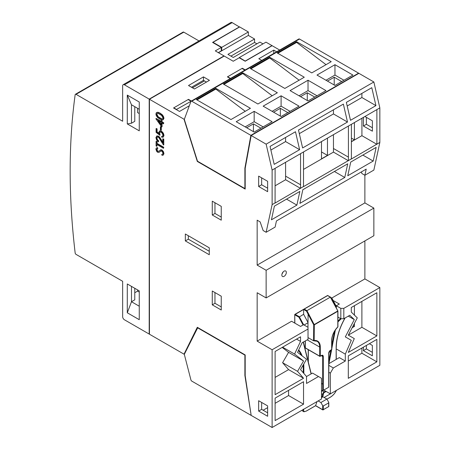 <?xml version="1.0" encoding="UTF-8"?>
<svg xmlns="http://www.w3.org/2000/svg" width="450" height="450" viewBox="0 0 450 450"><rect width="100%" height="100%" fill="white"/><g stroke="black" fill="none" stroke-linecap="round" stroke-linejoin="round"><path stroke-width="0.67" d="M206.454 82.069L203.462 80.342L191.492 87.249M184.466 118.946L184.011 119.211L149.434 99.248L224.241 56.059L233.218 61.239L239.203 57.786L245.188 61.239L272.121 45.692L279.675 50.051M282.066 273.791A3.172 1.834 120 0 0 283.123 271.957M188.331 235.732L188.331 239.186L209.278 251.28M276.683 51.778L273.78 50.108L258.817 58.742L261.72 60.418M273.78 53.454L273.78 50.108M149.434 99.248L149.434 334.209L184.011 354.173L197.308 327.296L245.188 354.938L245.188 375.671L251.173 415.406L272.121 427.5L272.121 349.757L257.158 341.117L257.158 292.742L266.136 297.928L266.136 270.281L257.158 265.101L257.158 220.179L260.151 221.912L263.143 230.546L266.136 232.273L272.121 204.632L272.121 170.078L266.136 144.163L251.173 135.529L245.188 168.351L245.188 189.084L197.308 161.443L184.011 119.211M245.261 69.919L242.359 68.248L227.402 76.883L230.299 78.559M242.359 68.664L242.359 68.248M188.499 85.522L194.484 88.976L209.447 80.342L203.462 76.883L188.499 85.522M203.462 80.342L203.462 76.883M191.396 101.019L188.499 99.343L173.537 107.983L179.522 111.437L189.321 105.778M188.499 99.759L188.499 99.343M266.136 297.928L373.86 235.732L373.86 208.091L364.882 202.905L364.882 175.264L373.86 170.083L379.845 142.436L379.845 107.888L373.86 81.973L358.897 73.333L251.173 135.529M328.798 363.679L339.328 357.598L345.313 361.058L333.343 367.965L330.351 373.151L330.351 393.879L379.845 365.304L379.845 287.561L364.882 278.921L364.882 240.913M366.379 117.354L366.379 124.296L372.392 127.772M366.379 345.437L366.379 348.891L372.364 352.35M184.545 353.863L184.011 354.173M286.335 272.441A3.172 1.834 120 0 0 285.677 270.99A3.172 1.834 120 0 0 282.499 272.824A3.172 1.834 120 0 0 282.499 276.486A3.172 1.834 120 0 0 284.946 275.636A3.172 1.834 120 0 0 286.335 272.441M209.278 254.734L209.278 247.826L185.338 234.006L185.338 240.913L209.278 254.734M188.331 239.186L185.338 240.913M197.606 161.269L197.308 161.443M221.248 220.185L221.248 206.359L212.271 201.178L212.271 214.999L221.248 220.185M221.248 310.022L221.248 296.201L212.271 291.015L212.271 304.836L221.248 310.022M267.632 416.272L267.632 405.906L258.654 400.719L258.654 411.086L267.632 416.272M267.632 191.678L267.632 181.311L258.654 176.124L258.654 186.491L267.632 191.678M373.86 81.973L266.136 144.163M379.845 107.888L272.121 170.078M343.361 104.096L298.474 130.011L302.619 147.954L347.501 122.04L343.361 104.096M295.481 131.737L270.045 146.424L274.191 164.368L299.627 149.681L295.481 131.737M371.79 87.683L346.354 102.369L350.494 120.313L375.93 105.626L371.79 87.683M379.845 142.436L376.881 144.146L376.881 109.597M361.333 171.934L361.89 173.537L364.882 175.264L366.21 169.121L276.441 220.95L275.113 227.093L266.136 232.273M351.416 124.296L351.382 159.002L376.881 144.146M351.416 158.85L348.424 160.577L348.412 126.028M303.536 151.942L303.508 186.643L348.424 160.577M303.536 186.491L300.555 188.218L300.544 153.669M275.113 168.351L275.079 203.057L300.555 188.218M275.113 202.905L272.121 204.632M302.839 189.714L299.88 203.383L344.767 177.469L347.726 163.8L302.839 189.714M296.887 205.116L299.846 191.441L274.399 206.134L271.434 219.808L296.887 205.116L286.532 199.131M373.196 161.061L376.155 147.386L350.719 162.073L347.76 175.742L373.196 161.061L362.835 155.076M364.882 202.905L257.158 265.101M373.86 208.091L266.136 270.281M272.121 427.5L321.491 398.993L321.491 378.264L312.514 373.078L306.529 376.532L300.544 369.624L306.529 359.257L297.551 352.35L302.04 342.844L308.025 339.39L308.025 327.296L303.536 324.703L300.544 326.43L291.572 321.249L257.158 341.117M364.882 278.921L331.791 298.029M333.135 300.465L339.328 304.043L336.336 305.769L340.824 308.363L343.817 308.363L343.817 318.729L349.802 315.27L354.291 319.59L345.313 336.87L351.298 340.324L345.313 354.144L345.313 361.058M379.845 287.561L343.817 308.363M376.853 339.39L348.306 355.871L348.306 378.332L376.853 361.851L376.853 339.39M357.283 317.863L348.306 335.143L354.291 338.597L348.306 352.418L376.853 335.936L376.853 292.742L351.298 307.496L351.298 312.103L357.283 317.863M324.366 389.734L324.366 390.426L330.351 393.879M364.911 116.505L372.392 120.825L372.392 131.192L363.414 126.006L363.414 117.371M363.414 126.006L366.379 124.296M369.371 343.71L372.364 345.437L372.364 355.804L363.386 350.623L363.386 347.164M363.386 350.623L366.379 348.891M308.025 329.023L272.121 349.757M318.499 376.532L306.529 383.445L306.529 376.532M303.536 381.718L275.113 398.132L275.113 420.587L303.536 404.179L303.536 381.718M300.544 341.404L300.544 336.797L275.113 351.484L275.113 394.673L303.536 378.264L297.551 371.351L303.536 360.984L294.564 354.077L300.544 341.404L296.556 339.103M214.965 202.731L214.965 213.446L221.248 217.074M214.965 213.446L212.271 214.999M214.965 292.573L214.965 303.283L221.248 306.911M214.965 303.283L212.271 304.836M261.647 402.452L261.647 409.359L267.632 412.813M261.647 409.359L258.654 411.086M261.647 177.857L261.647 184.764L267.632 188.218L267.632 183.037M261.647 184.764L258.654 186.491M321.491 151.942L321.491 141.576L321.491 158.85L327.476 155.396L321.491 151.942M299.312 133.65L333.461 113.934L333.461 109.811M333.461 113.934L347.501 122.04M270.889 150.058L285.587 141.576L285.587 137.453M285.587 141.576L299.627 149.681M347.192 106.003L361.89 97.521L361.89 93.397M361.89 97.521L375.93 105.626M351.416 141.744L361.918 135.681L361.918 118.232M361.918 135.681L376.853 144.298M303.536 169.386L333.461 152.111L333.456 134.668M333.461 152.111L348.39 160.729M275.113 185.799L285.593 179.747L285.587 162.304M285.593 179.747L300.521 188.364M334.406 171.489L344.767 177.469M336.279 348.93L345.313 354.144M345.313 336.87L351.298 340.324M348.306 316.136L354.291 319.59M335.807 305.466L336.336 305.769L336.336 308.014M340.824 308.363L340.824 318.729L343.817 318.729M337.928 317.059L340.824 318.729M328.798 365.344L333.343 367.965M328.798 372.251L330.351 373.151M348.306 361.058L361.89 353.211L361.89 348.03M361.89 353.211L376.853 361.851M348.306 335.143L361.89 327.296L361.89 301.382M361.89 327.296L376.853 335.936M275.113 403.312L288.579 395.539L288.579 390.358M288.579 395.539L303.536 404.179M263.143 410.226L267.632 407.632M282.594 347.164L294.564 354.077M275.113 377.398L288.579 369.624L282.594 362.711L288.579 352.35L282.167 347.411M288.579 352.35L303.536 360.984M282.594 362.711L297.551 371.351M288.579 369.624L303.536 378.264M351.416 141.576L354.409 139.849L351.416 138.122M354.409 139.849L354.409 122.569M327.476 155.396L327.476 138.116M354.409 315.101L354.409 305.702L351.298 307.496M352.153 327.735L354.409 326.436L354.409 323.392M354.409 326.436L353.194 325.733M244.89 188.567L197.505 161.207L184.309 119.379L190.924 101.436A1.271 0.731 -120 0 1 191.138 101.171A1.271 0.731 -120 0 1 191.773 101.233L250.869 135.349L244.89 168.148L244.89 188.567L245.188 188.393M358.521 73.547L358.594 73.159L250.869 135.349M358.594 73.159L299.498 39.038A1.271 0.731 60 0 0 298.862 38.976L191.138 101.171M317.002 75.06L334.957 85.427L352.912 75.06L334.957 64.693L317.002 75.06M290.076 90.608L308.025 100.974L325.98 90.608L308.025 80.241L290.076 90.608M263.143 106.155L281.098 116.522L299.048 106.155L281.098 95.794L263.143 106.155M236.211 121.708L254.166 132.069L272.121 121.708L254.166 111.341L236.211 121.708M242.752 72.793L223.301 84.021L257.906 104.001L277.358 92.767L242.752 72.793L242.752 73.513L223.931 84.381M269.685 57.24L250.234 68.473L284.839 88.448L304.284 77.22L269.685 57.24L269.685 57.966L250.864 68.833M215.82 88.341L196.369 99.568L230.974 119.548L250.425 108.315L215.82 88.341L215.82 89.066L196.999 99.934M296.618 41.693L277.166 52.926L311.766 72.9L331.217 61.672L296.618 41.693L296.618 42.418L277.791 53.286M352.609 76.961L352.609 76.612M256.781 132.289L256.854 131.895L256.854 132.249M245.267 167.929L244.89 168.148M326.036 64.665L296.618 42.418M245.244 111.308L215.82 89.066M299.104 80.212L269.685 57.966M272.171 95.76L242.752 73.513M245.188 126.889L254.166 121.708L254.166 111.341M254.166 121.708L263.143 126.889M272.121 111.341L281.098 106.155L281.098 95.794M281.098 106.155L290.076 111.341M299.053 95.794L308.025 90.608L308.025 80.241M308.025 90.608L317.002 95.794M325.98 80.241L334.957 75.06L334.957 64.693M334.957 75.06L343.935 80.241M260.899 128.183L253.417 123.868L246.684 127.755M287.831 112.635L280.35 108.315L273.617 112.202M314.758 97.087L307.277 92.767L300.544 96.654M341.691 81.54L334.209 77.22L327.476 81.107M253.417 131.642L253.417 123.868M280.35 116.089L280.35 108.315M307.277 100.541L307.277 92.767M334.209 84.994L334.209 77.22M245.188 375.356L244.89 375.531L251.123 415.086M250.869 415.232L191.773 381.111A1.271 0.731 -120 0 1 190.924 379.929L184.309 354.341L197.803 327.583M197.505 327.752L244.89 355.112L244.89 375.531M245.188 354.938L244.89 355.112M75.161 94.708A667.283 385.256 -120 0 0 75.161 252.984A1.271 0.731 -120 0 0 76.05 254.385L122.647 281.289L122.647 316.671A2.537 1.468 -120 0 0 124.442 319.781L149.192 334.069L149.192 99.107L124.442 84.819A2.537 1.468 -120 0 0 123.176 84.696A2.537 1.468 -120 0 0 122.647 85.854L122.647 121.241L76.05 94.337A1.271 0.731 -120 0 0 75.414 94.275A1.271 0.731 -120 0 0 75.161 94.708M204.463 80.916L192.493 87.829M75.414 94.275L183.139 32.079A1.271 0.731 60 0 1 183.774 32.141L76.05 94.337M198.984 40.928L183.774 32.141M123.176 84.696L230.901 22.5A2.537 1.468 60 0 1 232.166 22.624L124.442 84.819M239.501 27.034L232.166 22.624M127.288 95.102L127.288 123.919L139.258 130.832L139.258 102.009L127.288 95.102M127.288 312.784L127.288 283.967L139.258 290.874L139.258 319.697L127.288 312.784L139.258 319.674M239.501 26.859L212.569 42.407L221.276 47.436L215.291 50.889L223.999 55.918L149.192 99.107M221.276 47.436L221.276 50.889L218.284 52.616M223.999 56.199L223.999 55.918M139.258 109.266L131.473 104.771L131.484 123.227L134.769 121.331L134.769 106.678M131.484 123.227L127.288 123.919M137.61 108.315L137.61 112.601L139.258 113.552M137.61 289.924L137.61 291.099L134.769 292.742M131.473 104.771L127.328 95.124M131.484 286.386L131.484 301.725L127.316 312.778M230.456 78.469L244.817 70.178M227.678 76.77L230.372 78.328M244.738 70.031L242.044 68.479M176.749 109.834L176.513 109.423L190.98 101.317M173.818 107.871L176.513 109.423M190.873 101.132L188.179 99.574M139.258 306.219L131.473 301.725L134.769 299.829L134.769 288.287M137.61 291.099L139.258 292.056M218.436 52.706L248.361 35.426L254.559 39.009L227.931 54.383L233.28 57.476L259.914 42.098L262.991 43.875M254.559 39.009L254.559 42.463L230.923 56.115M254.559 42.463L256.922 43.824M221.726 50.805L221.726 47.351L213.019 42.322L213.019 42.666M245.34 61.155L239.355 57.527L239.355 57.87M245.34 60.981L271.969 45.602L265.984 42.148L239.355 57.527M248.361 35.426L248.361 31.973L239.653 26.944L213.019 42.322M248.361 31.973L221.726 47.351M321.491 397.693L322.988 396.827L326.88 399.077L328.674 402.188L328.674 402.874L323.286 405.984L323.286 409.708L328.674 406.598L328.674 402.188M303.238 409.185L303.396 409.832L303.694 409.635C303.339 411.621 304.301 412.037 306.585 410.884L315.579 405.692L317.002 401.586L303.84 409.185L303.396 409.832L303.109 409.573M326.919 399.144L330.525 397.063C332.949 395.499 334.766 393.48 335.976 390.999L336.156 390.527L324.118 397.479M336.257 390.859L336.156 390.527M326.88 399.077L320.895 402.531L318.133 400.933M323.286 405.984L322.689 405.641L320.895 402.531M303.103 409.613L303.615 411.548M308.025 337.596L313.56 340.785L314.162 340.543A13.117 7.577 -60 0 1 320.299 347.079L320.299 356.147L321.491 355.455A2.537 1.468 -60 0 1 323.286 356.496L323.308 390.347L328.702 387.231L328.702 386.741M332.038 299.981L330.508 297.124L327.628 295.453L294.947 314.319A0.422 0.422 0 0 0 294.739 314.685L304.228 309.105L303.626 309.448L303.626 314.286L298.918 317.199L294.863 314.859L295.161 314.342L299.351 316.761L303.621 324.754M331.83 298.192L331.183 298.378M304.076 325.018L308.014 322.746L308.093 314.162L308.419 313.459L314.308 324.844L337.804 311.276L337.804 326.79M308.014 322.746L307.969 327.262M303.626 314.286L308.014 322.493M335.672 306.776L336.156 306.281M332.117 300.296L330.322 297.152L306.923 310.657L306.489 311.102L308.098 314.111M323.308 390.347L328.702 387.231L321.491 391.393L323.308 390.347L322.706 390.206L321.491 390.904M330.486 297.248L327.628 295.594L304.228 309.105L306.923 310.657L308.419 313.459M314.184 324.765L313.712 324.838L313.56 340.785L314.162 340.543L314.308 324.844M163.17 119.796L163.963 118.305L163.541 116.556L162.298 114.772L160.082 113.108L157.86 112.219L156.617 112.562M156.319 112.736L155.903 114.002L156.313 115.718L157.528 117.439L159.784 119.104L162.045 120.043L163.254 119.717L163.665 118.479L163.243 116.73L162 114.947L159.784 113.282L157.562 112.388L156.319 112.736L156.713 112.472M157.061 113.406L156.6 114.373L157.899 116.955L161.691 119.143L162.664 118.946L162.996 118.069L161.702 115.509L157.972 113.321L156.932 113.507L157.224 113.338L156.898 114.204L158.197 116.781L161.989 118.974L162.968 118.772M161.055 121.269L156.201 118.468L155.903 118.811L161.764 126.951L161.764 122.873L163.479 123.862L163.479 123.013L161.764 122.023L161.764 120.988L161.055 120.583L161.055 121.612L155.903 118.637M163.479 123.862L163.778 122.839L162.062 121.849L162.062 120.814L161.055 120.583M161.764 126.951L162.062 126.776L162.062 123.041M158.681 121.095L161.055 124.391M162.062 120.814L161.764 120.988M162.062 121.849L161.764 122.023M163.778 122.839L163.479 123.013M157.961 120.673L161.055 124.976L161.055 122.462L157.961 120.673M162.776 142.11L159.593 137.115L158.417 136.091L156.859 135.917L155.903 137.616L156.606 140.012L158.4 141.891L158.698 140.895L158.4 141.069L157.072 139.686L156.6 138.06L157.067 137.002L158.124 137.098L159.064 137.942L163.479 145.029L163.479 139.241L162.776 138.831L162.776 142.774L159.294 137.289L158.113 136.26L156.791 135.962M158.4 141.891L158.4 141.069M163.479 145.029L163.778 144.855L163.778 139.067L162.776 138.831M158.698 140.895L157.371 139.517L156.898 137.891L157.348 136.839M163.778 139.067L163.479 139.241M158.709 133.189L157.089 131.906L157.089 128.88L156.386 128.469L156.088 128.644L156.088 132.339L159.75 135.242L159.356 133.183L159.823 131.996L161.032 132.154L162.416 133.554L162.968 135.321L162.371 136.429L161.674 136.361L161.674 137.227L163.108 137.205L163.665 135.771L163.339 134.055L162.405 132.463L161.066 131.299L159.576 130.916M157.089 128.88L156.088 128.644M163.226 137.138L163.963 135.602L163.637 133.881L162.703 132.289L161.364 131.13L159.604 130.899M162.669 136.254L161.674 136.361M159.75 135.242L160.048 135.067L159.654 133.009L160.121 131.822M159.632 130.882L158.659 132.587L158.799 133.667L156.791 132.081L156.791 129.049M157.089 131.906L156.791 132.081M162.624 154.17L161.724 154.457L162.101 155.402L163.305 154.929L163.665 153.731L163.069 151.672L161.674 150.165L160.194 150.053M159.064 152.314L160.684 151.065M159.126 152.291L160.959 150.964L161.685 151.093L162.771 152.488L162.939 153.394L162.489 154.266L161.724 154.457M163.153 155.076L163.963 153.557L163.367 151.504L161.972 149.991L160.864 149.76L158.563 151.403L157.601 151.386L156.662 149.676L156.836 149.034L157.866 148.461L157.41 147.504L156.459 148.067M158.372 151.369L158.861 151.228L157.899 151.217L157.236 150.502L157.14 148.866L156.836 149.034L157.567 148.635L157.106 147.673L156.161 148.236L156.701 147.819M160.864 149.76L160.346 149.957M163.311 154.997L163.603 154.761M156.161 148.236L155.903 149.214L156.757 151.509L157.635 152.286L158.76 152.482M160.537 151.138L160.959 150.964M157.41 147.504L157.106 147.673M157.106 144.636L156.808 146.368L156.808 144.467L163.479 148.32L163.479 147.448L156.808 143.595L156.808 141.694L156.088 141.278L156.088 145.952L156.808 146.368M163.479 148.32L163.778 147.279L157.106 143.426L157.106 141.519L156.088 141.278M157.106 141.519L156.808 141.694M157.106 143.426L156.808 143.595M163.778 147.279L163.479 147.448M160.403 126.776L160.403 129.977L161.01 130.326L161.01 127.125L160.403 126.776L160.701 126.602L161.308 126.956L161.01 127.125M161.01 130.326L161.308 130.151L161.308 126.956M333.456 148.489L348.412 157.129M285.587 176.124L300.544 184.764M191.773 101.233L299.498 39.038M321.491 397.614A2.537 1.468 -60 0 0 323.286 394.504A1.693 0.979 120 0 1 324.484 392.428L326.16 391.461M302.591 342.529L302.664 342.512A1.693 0.979 120 0 1 303.446 343.041L311.085 373.905M303.84 373.427L303.84 366.486A42.744 24.677 120 0 0 303.761 364.056M302.108 355.854A42.744 24.677 120 0 0 298.682 349.965M344.964 318.066A1.693 0.979 120 0 1 344.79 318.42A42.744 24.677 120 0 0 336.156 347.827L336.156 359.432M337.928 321.924L341.252 318.729M328.911 363.617L331.667 349.582L331.667 340.515A13.117 7.577 -60 0 1 337.804 326.891M331.791 348.637L335.396 329.918M337.928 321.098L340.554 318.572M328.798 361.035L330.891 350.179M331.791 345.482L334.524 331.284M322.391 390.876L324.186 391.911L325.564 391.118M321.491 383.445L322.689 384.137L322.706 390.206M308.329 362.031L308.329 349.729M321.317 355.702L322.689 356.496L322.689 384.137L323.286 384.137M302.58 366.103L303.238 366.486A42.317 24.435 120 0 0 303.21 365.006M301.219 355.168A42.317 24.435 120 0 0 298.434 350.483M303.238 372.735L303.238 366.486L303.84 366.486M315.596 405.608L322.689 409.708L322.689 405.641M305.634 348.03L305.336 347.856L305.336 340.942M305.336 347.512L305.336 347.856L319.697 356.147L319.697 347.079L320.299 347.079M307.204 339.863L319.697 347.079A12.696 7.329 -60 0 0 317.07 341.263L313.762 340.813M313.976 340.723A12.696 7.329 -60 0 1 317.07 341.263M294.863 323.151L294.739 314.685L294.739 323.077M303.069 324.973L298.918 317.199M336.156 307.676L336.156 306.495L331.667 298.097L330.744 297.568M331.369 349.757L331.577 349.779A0.422 0.422 0 0 0 331.791 349.408L331.673 340.172M326.706 388.384L328.702 387.231L328.674 353.385A2.537 1.468 -60 0 1 330.469 350.274L331.791 349.408L331.791 340.341C332.004 335.441 334.046 330.958 337.928 326.897L337.928 311.102L331.819 299.947M308.093 314.162L313.712 324.838M314.235 324.568L337.877 310.905L332.066 300.026M303.626 309.448L306.489 311.102M321.491 393.812L322.689 394.504A2.115 1.221 -60 0 1 321.491 396.889M324.484 392.428L324.186 391.911A2.115 1.221 120 0 0 322.689 394.504L323.286 394.504M303.446 343.041A0.422 0.298 -13.9 0 0 303.441 342.613A2.115 1.221 120 0 0 303.21 342.169M321.193 355.629L322.251 355.528A2.115 1.221 -60 0 1 322.689 356.496L323.286 356.496M336.156 347.827L336.279 359.359M344.79 318.42L345.077 318.004M320.299 356.147L319.787 356.344A0.422 0.422 0 0 0 320.209 356.344L320.299 356.147M321.491 355.455L319.787 356.344L305.421 348.047A0.422 0.422 0 0 1 305.213 347.681L305.213 341.016M328.674 380.683L328.674 381.026M328.697 353.053L328.674 353.385M328.674 406.249L328.584 406.789A0.422 0.422 0 0 0 328.798 406.423L328.798 402.604M323.286 409.708L322.779 409.899A0.422 0.422 0 0 0 323.201 409.899L323.286 409.708M328.376 406.766L322.779 409.899L315.579 405.743L306.512 410.974C304.481 411.761 303.486 411.941 303.542 411.508L301.68 410.434M160.099 118.136L159.801 118.311M161.989 118.974L161.691 119.143M158.197 116.781L157.899 116.955M157.23 115.459L156.932 115.633M156.898 114.204L156.6 114.373M157.86 112.219L157.562 112.388M160.082 113.108L159.784 113.282M162.298 114.772L162 114.947M163.541 116.556L163.243 116.73M163.963 118.305L163.665 118.479M157.371 139.517L157.072 139.686M158.417 136.091L158.113 136.26M159.593 137.115L159.294 137.289M161.083 139.326L160.785 139.5M156.898 137.891L156.6 138.06M161.364 131.13L161.066 131.299M162.703 132.289L162.405 132.463M163.637 133.881L163.339 134.055M163.963 135.602L163.665 135.771M159.654 133.009L159.356 133.183M160.071 151.566L159.773 151.74M156.96 149.501L156.662 149.676M157.236 150.502L156.938 150.677M157.899 151.217L157.601 151.386M161.972 149.991L161.674 150.165M163.367 151.504L163.069 151.672M163.963 153.557L163.665 153.731M336.279 347.659C336.392 338.237 339.249 328.5 344.858 318.459M303.047 342.039L303.559 342.765L311.243 373.815M328.826 387.011L328.798 353.211L330.384 350.466L331.577 349.779M308.205 349.656L308.205 361.53M336.279 306.366L336.279 307.912M336.274 306.338L331.853 298.074L330.637 297.36M326.942 399.184L330.452 397.153C333 395.511 334.879 393.424 336.082 390.892"/></g></svg>
